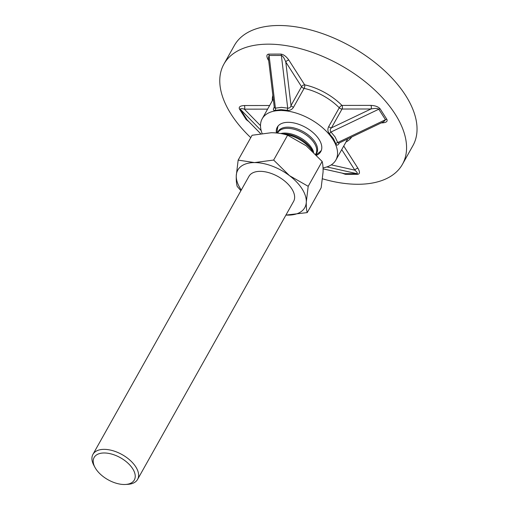 <?xml version="1.0" encoding="UTF-8"?>
<svg xmlns="http://www.w3.org/2000/svg" width="510" height="510" viewBox="0 0 510 510"><rect width="100%" height="100%" fill="white"/><g stroke="black" fill="none" stroke-linecap="round" stroke-linejoin="round"><path stroke-width="0.76" d="M274.354 107.763L275.413 108.158L281.469 107.349L287.716 108.139A2.556 1.415 -75.8 0 1 286.964 110.37L281.087 109.605L275.368 110.383C273.207 110.689 272.824 109.631 274.221 107.208L274.272 107.106M335.835 143.756A2.556 1.549 162.3 0 1 337.703 142.539L385.49 119.729L383.654 121.762L338.787 143.176L337.703 142.539L335.076 136.935L330.996 132.026C329.868 130.63 330.027 129.228 331.474 127.838L370.942 108.993C375.067 108.184 377.674 108.26 378.777 109.223L330.996 132.026A2.556 1.371 133.4 0 0 329.505 133.85L333.361 138.459L335.835 143.756C336.778 145.771 337.92 145.554 339.258 143.1A2.556 1.403 29.3 0 1 339.226 142.972M250.761 137.649A102.363 56.164 29.3 0 1 223.903 64.12A102.363 56.164 29.3 0 1 268.426 44.16A102.363 56.164 29.3 0 1 372.262 87.726A102.363 56.164 29.3 0 1 402.441 164.316A102.363 56.164 29.3 0 1 357.918 184.276A102.363 56.164 29.3 0 1 322.511 178.806M223.903 64.12L234.37 45.466A102.363 56.164 29.3 0 1 278.894 25.5A102.363 56.164 29.3 0 1 382.729 69.067A102.363 56.164 29.3 0 1 412.909 145.656L402.441 164.316M277.319 129.616A24.952 13.687 29.3 0 1 277.867 126.301M276.407 132.957A24.952 13.687 29.3 0 1 277.274 127.194A24.952 13.687 29.3 0 1 288.131 122.33A24.952 13.687 29.3 0 1 313.44 132.951A24.952 13.687 29.3 0 1 320.796 151.617A24.952 13.687 29.3 0 1 316.659 155.218M262.095 133.391A42.228 23.167 29.3 0 1 262.21 118.741A42.228 23.167 29.3 0 1 280.577 110.511A42.228 23.167 29.3 0 1 323.41 128.482A42.228 23.167 29.3 0 1 335.861 160.07A42.228 23.167 29.3 0 1 323.047 167.866M268.687 60.633L268.381 60.148C266.316 56.514 266.398 54.5 268.63 54.117L280.927 54.098C283.643 54.481 286.295 56.482 288.877 60.123L304.661 84.832A44.784 24.569 29.3 0 1 341.955 105.417L370.872 105.379A2.556 1.53 89.9 0 1 370.942 108.993L342.025 109.032L331.474 127.838A2.556 1.403 -150.7 0 1 328.708 126.588C327.407 129.107 327.669 131.523 329.505 133.85M286.964 110.37C289.89 110.664 292.083 109.599 293.543 107.183A2.556 1.403 -150.7 0 1 291.012 105.506L301.563 86.7L285.778 61.99L291.012 105.506C290.585 107.457 289.489 108.337 287.716 108.139L281.38 55.462C282.769 55.877 284.236 58.051 285.778 61.99A2.556 1.492 -32.6 0 1 288.877 60.123M321.249 150.648A24.952 13.687 29.3 0 1 318.712 152.841M323.079 168.848L344.569 173.668L323.085 168.887M331.27 164.864L354.864 170.161C357.178 172.265 357.848 173.425 356.866 173.649L326.897 166.929M341.738 149.602L354.864 170.161A2.556 1.492 147.4 0 1 357.963 168.287C360.022 171.927 359.939 173.935 357.714 174.324L345.417 174.337L342.274 173.196M260.534 133.614L247.172 119.914L260.578 133.607M261.177 130.566L240.465 109.401C240.108 108.445 241.402 108.362 244.354 109.159L260.508 125.664M248.765 121.584L246.177 119.563L239.464 109.057C238.565 106.947 240.172 105.774 244.284 105.544A2.556 1.53 -90.1 0 1 244.354 109.159L267.603 109.134M381.856 122.623A2.556 1.53 -90.1 0 1 382.06 122.891L381.282 122.891M274.335 107.642L268.375 58.051L269.082 55.482L275.413 108.158A2.556 1.581 -105.2 0 1 275.368 110.383M95.007 467.46L93.923 465.458A25.589 14.038 29.3 0 1 92.954 454.346A25.589 14.038 29.3 0 1 104.085 449.355A25.589 14.038 29.3 0 1 130.044 460.25A25.589 14.038 29.3 0 1 137.592 479.394A25.589 14.038 29.3 0 1 127.602 484.353L125.32 484.474A23.033 12.635 29.3 0 1 124.293 484.5A23.033 12.635 29.3 0 1 95.007 467.46A23.033 12.635 29.3 0 1 104.155 452.976A23.033 12.635 29.3 0 1 132.377 468.263A23.033 12.635 29.3 0 1 125.32 484.474M92.954 454.346L248.969 176.333A25.589 14.038 29.3 0 1 260.1 171.341A25.589 14.038 29.3 0 1 286.059 182.229A25.589 14.038 29.3 0 1 293.607 201.38L137.592 479.394M283.783 134.162A25.589 14.038 29.3 0 1 312.362 150.96M277.504 133.072A22.102 12.125 29.3 0 1 287.761 127.156A22.102 12.125 29.3 0 1 315.123 142.258A22.102 12.125 29.3 0 1 315.805 154.332M273.66 160.057L254.509 162.582L238.157 160.108L252.106 135.252L271.263 132.727C277.306 132.791 282.757 133.62 287.608 135.201L306.28 145.828L322.141 161.453C322.881 164.143 323.187 167.694 323.059 172.099L321.166 187.75L307.224 212.6C306.478 209.91 306.178 206.359 306.306 201.954L308.193 186.309L289.527 175.682L273.66 160.057L287.608 135.201M308.193 186.309L322.141 161.453M238.157 160.108L236.27 175.752C236.143 180.17 236.449 183.715 237.188 186.399L240.898 190.715M285.912 215.086L307.224 212.6M241.287 190.02A38.39 21.063 29.3 0 1 236.27 175.752A38.39 21.063 29.3 0 1 254.509 162.582A38.39 21.063 29.3 0 1 289.527 175.682A38.39 21.063 29.3 0 1 306.306 201.954A38.39 21.063 29.3 0 1 288.067 215.124A38.39 21.063 29.3 0 1 285.925 215.067M328.708 126.588L339.258 107.782A42.228 23.167 -150.7 0 0 304.1 88.377L293.543 107.183M244.284 105.544L269.637 105.513M272.34 100.693A44.784 24.569 29.3 0 1 272.863 95.351M370.872 105.379C375.271 105.595 378.363 106.756 380.16 108.872L386.873 119.378C387.778 121.495 386.172 122.661 382.06 122.891M351.683 137.024A44.784 24.569 29.3 0 1 345.99 142.022M343.74 146.026L357.963 168.287M386.873 119.378A2.556 1.492 147.4 0 0 385.49 119.729L378.777 109.223A2.556 1.492 147.4 0 1 380.16 108.872M345.417 174.337A2.556 1.53 -90.1 0 0 344.569 173.668L356.866 173.649A2.556 1.53 -90.1 0 1 357.714 174.324M239.464 109.057A2.556 1.492 147.4 0 1 240.465 109.401L247.172 119.914A2.556 1.492 147.4 0 0 246.177 119.563M280.927 54.098A2.556 1.53 -90.1 0 1 281.38 55.462L269.082 55.482A2.556 1.53 -90.1 0 0 268.63 54.117M342.025 109.032A2.556 1.53 89.9 0 0 341.955 105.417A2.556 0.994 135.3 0 0 339.258 107.782A2.556 1.403 -150.7 0 0 342.025 109.032M304.1 88.377A2.556 1.039 102.3 0 0 304.661 84.832A2.556 1.492 147.4 0 0 301.563 86.7A2.556 1.403 -150.7 0 0 304.1 88.377M282.648 133.907L282.648 133.907A22.504 12.348 29.3 0 1 283.656 133.881A22.504 12.348 29.3 0 1 312.267 150.526L312.636 151.209M280.742 133.537A21.751 11.934 29.3 0 1 284.727 133.078A21.751 11.934 29.3 0 1 313.637 152.165M277.638 133.084L277.924 132.581A21.751 11.934 29.3 0 1 287.385 128.335A21.751 11.934 29.3 0 1 309.449 137.592A21.751 11.934 29.3 0 1 315.862 153.867L315.677 154.198M335.861 160.07L347.737 138.905M262.21 118.741L273.296 98.985M278.02 126.104A25.589 25.589 0 0 0 277.108 133.027M316.123 154.664A25.589 25.589 0 0 0 321.338 150.412"/></g></svg>
